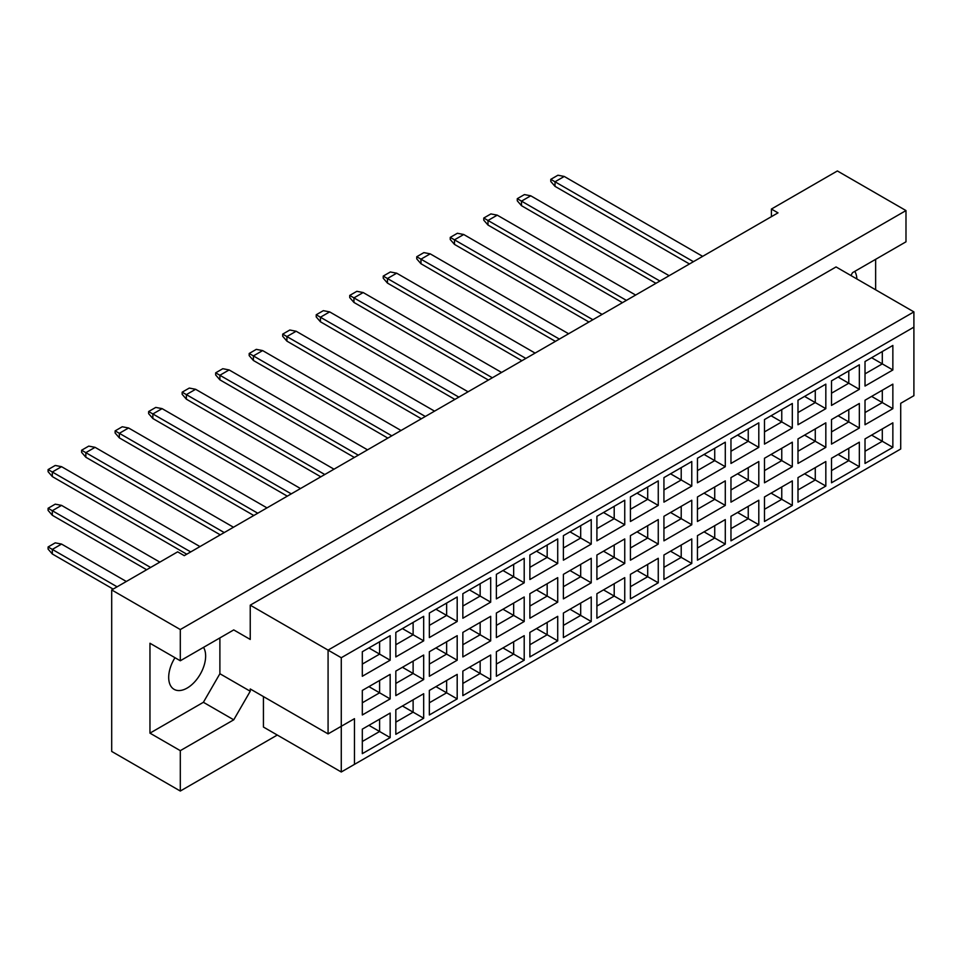 <?xml version="1.0" encoding="UTF-8"?>
<svg xmlns="http://www.w3.org/2000/svg" width="962" height="962" viewBox="0 0 962 962"><rect width="100%" height="100%" fill="white"/><g stroke="black" fill="none" stroke-linecap="round" stroke-linejoin="round"><path stroke-width="1.44" d="M174.988 657.707A26.118 15.079 120 0 0 174.11 689.345A26.118 15.079 120 0 0 187.169 688.046A26.118 15.079 120 0 0 203.523 647.366M856.877 278.968A26.118 15.079 120 0 0 854.785 271.368M850.901 275.517L852.548 272.655L905.988 241.811L905.988 210.57L837.373 170.959L771.404 209.055L778.005 212.855L184.259 555.651L177.669 551.839L111.7 589.934L111.7 751.43L180.303 791.041L277.284 735.052M180.303 660.774L149.964 643.253L149.964 733.14L180.303 750.661L233.742 719.817L250.24 691.245L250.24 688.96L328.078 733.898L328.078 650.108L913.9 311.892L836.05 266.943L250.24 605.17L250.24 639.441L233.742 629.918L180.303 660.774L180.303 629.545L905.988 210.57M111.7 589.934L180.303 629.545M180.303 750.661L180.303 791.041M875.636 289.802L875.636 259.331M771.404 209.055L771.404 216.666M328.078 733.898L354.473 718.674L354.473 764.369L900.709 449.001L900.709 403.306L913.9 395.683L913.9 327.128L341.269 657.731L341.269 771.993L263.432 727.044L263.432 696.572M250.24 605.17L341.269 657.731M233.742 629.918L250.24 639.441M149.964 733.14L203.391 702.296L219.889 673.725L219.889 637.926M219.889 673.725L250.24 691.245M362.313 651.743L390.163 635.678L390.163 660.209L362.313 676.274L362.313 651.743M362.313 690.439L390.163 674.374L390.163 698.905L362.313 714.97L362.313 690.439M362.313 729.148L390.163 713.07L390.163 737.601L362.313 753.667L362.313 729.148M395.827 632.395L423.677 616.329L423.677 640.86L395.827 656.926L395.827 632.395M395.827 671.091L423.677 655.026L423.677 679.557L395.827 695.622L395.827 671.091M395.827 709.8L423.677 693.722L423.677 718.253L395.827 734.319L395.827 709.8M429.341 613.047L457.19 596.981L457.19 621.5L429.341 637.578L429.341 613.047M429.341 651.743L457.19 635.678L457.19 660.209L429.341 676.274L429.341 651.743M429.341 690.451L457.19 674.374L457.19 698.905L429.341 714.97L429.341 690.451M462.854 593.698L490.692 577.633L490.692 602.152L462.854 618.229L462.854 593.698M462.854 632.395L490.692 616.329L490.692 640.86L462.854 656.926L462.854 632.395M462.854 671.091L490.692 655.026L490.692 679.557L462.854 695.622L462.854 671.091M496.368 574.35L524.206 558.285L524.206 582.804L496.368 598.881L496.368 574.35M496.368 613.047L524.206 596.981L524.206 621.512L496.368 637.578L496.368 613.047M496.368 651.743L524.206 635.678L524.206 660.209L496.368 676.274L496.368 651.743M529.882 555.002L557.719 538.936L557.719 563.455L529.882 579.533L529.882 555.002M529.882 593.698L557.719 577.633L557.719 602.152L529.882 618.229L529.882 593.698M529.882 632.395L557.719 616.329L557.719 640.86L529.882 656.926L529.882 632.395M563.395 535.654L591.233 519.588L591.233 544.107L563.395 560.185L563.395 535.654M563.395 574.35L591.233 558.285L591.233 582.804L563.395 598.881L563.395 574.35M563.395 613.047L591.233 596.981L591.233 621.512L563.395 637.578L563.395 613.047M596.909 516.305L624.747 500.228L624.747 524.759L596.909 540.836L596.909 516.305M596.909 555.002L624.747 538.936L624.747 563.455L596.909 579.533L596.909 555.002M596.909 593.698L624.747 577.633L624.747 602.164L596.909 618.229L596.909 593.698M630.423 496.957L658.261 480.88L658.261 505.411L630.423 521.488L630.423 496.957M630.423 535.654L658.261 519.588L658.261 544.107L630.423 560.185L630.423 535.654M630.423 574.35L658.261 558.285L658.261 582.804L630.423 598.881L630.423 574.35M663.936 477.609L691.774 461.532L691.774 486.063L663.936 502.14L663.936 477.609M663.936 516.305L691.774 500.24L691.774 524.759L663.936 540.836L663.936 516.305M663.936 555.002L691.774 538.936L691.774 563.455L663.936 579.533L663.936 555.002M697.45 458.261L725.288 442.183L725.288 466.714L697.45 482.792L697.45 458.261M697.45 496.957L725.288 480.88L725.288 505.411L697.45 521.488L697.45 496.957M697.45 535.654L725.288 519.588L725.288 544.107L697.45 560.185L697.45 535.654M730.964 438.912L758.802 422.835L758.802 447.366L730.964 463.443L730.964 438.912M730.964 477.609L758.802 461.532L758.802 486.063L730.964 502.14L730.964 477.609M730.964 516.305L758.802 500.24L758.802 524.759L730.964 540.836L730.964 516.305M764.477 419.564L792.315 403.487L792.315 428.018L764.477 444.095L764.477 419.564M764.477 458.261L792.315 442.183L792.315 466.714L764.477 482.792L764.477 458.261M764.477 496.957L792.315 480.892L792.315 505.411L764.477 521.488L764.477 496.957M797.991 400.216L825.829 384.139L825.829 408.67L797.991 424.747L797.991 400.216M797.991 438.912L825.829 422.835L825.829 447.366L797.991 463.443L797.991 438.912M797.991 477.609L825.829 461.532L825.829 486.063L797.991 502.14L797.991 477.609M831.505 380.868L859.343 364.79L859.343 389.321L831.505 405.399L831.505 380.868M831.505 419.564L859.343 403.487L859.343 428.018L831.505 444.095L831.505 419.564M831.505 458.261L859.343 442.183L859.343 466.714L831.505 482.792L831.505 458.261M865.018 361.52L892.856 345.442L892.856 369.973L865.018 386.051L865.018 361.52M865.018 400.216L892.856 384.139L892.856 408.67L865.018 424.747L865.018 400.216M865.018 438.912L892.856 422.835L892.856 447.366L865.018 463.443L865.018 438.912M203.391 702.296L233.742 719.817M871.608 435.101L882.298 441.269L882.298 428.932L892.856 422.835M865.018 451.25L882.298 441.269L892.856 447.366M871.608 396.404L882.298 402.573L882.298 390.235L892.856 384.139M865.018 412.554L882.298 402.573L892.856 408.67M871.608 357.708L882.298 363.877L882.298 351.539L892.856 345.442M865.018 373.857L882.298 363.877L892.856 369.973M838.094 454.449L848.785 460.63L848.785 448.28L859.343 442.183M831.505 470.598L848.785 460.63L859.343 466.714M838.094 415.752L848.785 421.921L848.785 409.584L859.343 403.487M831.505 431.902L848.785 421.921L859.343 428.018M838.094 377.056L848.785 383.225L848.785 370.887L859.343 364.79M831.505 393.205L848.785 383.225L859.343 389.321M804.581 473.797L815.271 479.978L815.271 467.628L825.829 461.532M797.991 489.947L815.271 479.978L825.829 486.063M804.581 435.101L815.271 441.269L815.271 428.932L825.829 422.835M797.991 451.25L815.271 441.269L825.829 447.366M804.581 396.404L815.271 402.573L815.271 390.235L825.829 384.139M797.991 412.554L815.271 402.573L825.829 408.67M771.079 493.145L781.757 499.326L781.757 486.976L792.315 480.892M764.477 509.295L781.757 499.326L792.315 505.411M771.079 454.449L781.757 460.618L781.757 448.28L792.315 442.183M764.477 470.598L781.757 460.618L792.315 466.714M771.079 415.752L781.757 421.921L781.757 409.584L792.315 403.487M764.477 431.902L781.757 421.921L792.315 428.018M737.565 512.493L748.244 518.674L748.244 506.325L758.802 500.24M730.964 528.643L748.244 518.674L758.802 524.759M737.565 473.797L748.244 479.966L748.244 467.628L758.802 461.532M730.964 489.947L748.244 479.966L758.802 486.063M737.565 435.101L748.244 441.269L748.244 428.932L758.802 422.835M730.964 451.25L748.244 441.269L758.802 447.366M704.052 531.854L714.73 538.023L714.73 525.673L725.288 519.588M697.45 547.991L714.73 538.023L725.288 544.107M704.052 493.145L714.73 499.326L714.73 486.976L725.288 480.88M697.45 509.295L714.73 499.326L725.288 505.411M704.052 454.449L714.73 460.618L714.73 448.28L725.288 442.183M697.45 470.598L714.73 460.618L725.288 466.714M670.538 551.202L681.216 557.371L681.216 545.021L691.774 538.936M663.936 567.352L681.216 557.371L691.774 563.455M670.538 512.493L681.216 518.674L681.216 506.325L691.774 500.24M663.936 528.643L681.216 518.674L691.774 524.759M670.538 473.797L681.216 479.966L681.216 467.628L691.774 461.532M663.936 489.947L681.216 479.966L691.774 486.063M637.024 570.55L647.703 576.719L647.703 564.369L658.261 558.285M630.423 586.7L647.703 576.719L658.261 582.804M637.024 531.842L647.703 538.023L647.703 525.673L658.261 519.588M630.423 547.991L647.703 538.023L658.261 544.107M637.024 493.145L647.703 499.314L647.703 486.976L658.261 480.88M630.423 509.295L647.703 499.314L658.261 505.411M603.511 589.898L614.201 596.067L614.201 583.718L624.747 577.633M596.909 606.048L614.201 596.067L624.747 602.164M603.511 551.19L614.201 557.371L614.201 545.021L624.747 538.936M596.909 567.339L614.201 557.371L624.747 563.455M603.511 512.493L614.201 518.674L614.201 506.325L624.747 500.228M596.909 528.643L614.201 518.674L624.747 524.759M569.997 609.247L580.687 615.415L580.687 603.078L591.233 596.981M563.395 625.396L580.687 615.415L591.233 621.512M569.997 570.55L580.687 576.719L580.687 564.369L591.233 558.285M563.395 586.7L580.687 576.719L591.233 582.804M569.997 531.842L580.687 538.023L580.687 525.673L591.233 519.588M563.395 547.991L580.687 538.023L591.233 544.107M536.483 628.595L547.174 634.764L547.174 622.426L557.719 616.329M529.882 644.744L547.174 634.764L557.719 640.86M536.483 589.898L547.174 596.067L547.174 583.718L557.719 577.633M529.882 606.048L547.174 596.067L557.719 602.152M536.483 551.19L547.174 557.371L547.174 545.021L557.719 538.936M529.882 567.339L547.174 557.371L557.719 563.455M502.97 647.943L513.66 654.112L513.66 641.774L524.206 635.678M496.368 664.093L513.66 654.112L524.206 660.209M502.97 609.247L513.66 615.415L513.66 603.066L524.206 596.981M496.368 625.396L513.66 615.415L524.206 621.512M502.97 570.538L513.66 576.719L513.66 564.369L524.206 558.285M496.368 586.688L513.66 576.719L524.206 582.804M469.456 667.291L480.146 673.46L480.146 661.122L490.692 655.026M462.854 683.441L480.146 673.46L490.692 679.557M469.456 628.595L480.146 634.764L480.146 622.426L490.692 616.329M462.854 644.744L480.146 634.764L490.692 640.86M469.456 589.898L480.146 596.067L480.146 583.718L490.692 577.633M462.854 606.048L480.146 596.067L490.692 602.152M435.942 686.64L446.633 692.808L446.633 680.471L457.19 674.374M429.341 702.789L446.633 692.808L457.19 698.905M435.942 647.943L446.633 654.112L446.633 641.774L457.19 635.678M429.341 664.093L446.633 654.112L457.19 660.209M435.942 609.247L446.633 615.415L446.633 603.066L457.19 596.981M429.341 625.396L446.633 615.415L457.19 621.5M402.429 705.988L413.119 712.157L413.119 699.819L423.677 693.722M395.827 722.137L413.119 712.157L423.677 718.253M402.429 667.291L413.119 673.46L413.119 661.122L423.677 655.026M395.827 683.441L413.119 673.46L423.677 679.557M402.429 628.595L413.119 634.764L413.119 622.414L423.677 616.329M395.827 644.744L413.119 634.764L423.677 640.86M368.915 725.336L379.605 731.505L379.605 719.167L390.163 713.07M362.313 741.486L379.605 731.505L390.163 737.601M368.915 686.64L379.605 692.808L379.605 680.471L390.163 674.374M362.313 702.789L379.605 692.808L390.163 698.905M368.915 647.943L379.605 654.112L379.605 641.762L390.163 635.678M362.313 664.093L379.605 654.112L390.163 660.209M341.269 771.993L354.473 764.369M913.9 327.128L913.9 311.892M341.269 726.286L354.473 718.674M693.422 261.688L555.014 181.782L555.014 186.351L689.465 263.973M555.014 186.351L550.793 181.481L550.793 179.341L557.924 175.228L564.249 176.455L702.657 256.361M564.249 176.455L555.014 181.782L550.793 179.341M555.014 225.048L655.952 283.321L521.5 205.7L521.5 201.13L517.279 198.689L524.41 194.577L530.747 195.803L669.143 275.709M555.014 263.744L521.5 244.396M659.908 281.036L521.5 201.13L530.747 195.803M521.5 205.7L517.279 200.83L517.279 198.689M521.5 283.093L487.999 263.744M626.394 300.385L487.999 220.478L487.999 225.048L622.438 302.669M487.999 225.048L483.766 220.178L483.766 218.037L490.897 213.925L497.234 215.151L635.629 295.057M497.234 215.151L487.999 220.478L483.766 218.037M559.367 339.081L420.971 259.175L420.971 263.744L555.411 341.366L487.999 302.441M420.971 263.744L416.75 258.874L416.75 256.734L423.869 252.621L430.206 253.848L568.614 333.754M430.206 253.848L420.971 259.175L416.75 256.734M492.352 377.777L353.944 297.871L353.944 302.441L488.383 380.062L420.971 341.137M353.944 302.441L349.723 297.571L349.723 295.43L356.842 291.318L363.179 292.544L501.587 372.45M363.179 292.544L353.944 297.871L349.723 295.43M425.324 416.474L286.916 336.568L286.916 341.137L421.356 418.759L353.944 379.834M286.916 341.137L282.696 336.267L282.696 334.127L289.815 330.014L296.152 331.241L434.559 411.147M296.152 331.241L286.916 336.568L282.696 334.127M420.971 302.441L521.897 360.714L387.458 283.093L387.458 278.523L383.237 276.082L390.356 271.969L396.693 273.196L535.1 353.102M353.944 341.137L454.87 399.41L320.43 321.789L320.43 317.219L316.209 314.778L323.328 310.666L329.665 311.892L468.073 391.799M286.916 379.834L387.842 438.107L253.403 360.485L253.403 355.916L249.182 353.487L256.301 349.362L262.638 350.589L401.046 430.495M286.916 418.53L253.403 399.182M592.881 319.733L454.485 239.827L454.485 244.396L588.924 322.017M454.485 244.396L450.252 239.526L450.252 237.386L457.383 233.273L463.72 234.5L602.116 314.406M463.72 234.5L454.485 239.827L450.252 237.386M525.865 358.429L387.458 278.523L396.693 273.196M387.458 283.093L383.237 278.222L383.237 276.082M458.838 397.126L320.43 317.219L329.665 311.892M320.43 321.789L316.209 316.919L316.209 314.778M391.811 435.822L253.403 355.916L262.638 350.589M253.403 360.485L249.182 355.615L249.182 353.487M454.485 283.093L555.411 341.366M387.458 321.789L488.383 380.062M320.43 360.485L421.356 418.759M454.485 321.789L521.897 360.714M387.458 360.485L454.87 399.41M320.43 399.182L387.842 438.107M253.403 437.89L219.889 418.53M358.297 455.17L219.889 375.264L219.889 379.834L354.341 457.455M219.889 379.834L215.668 374.964L215.668 372.835L222.787 368.711L229.124 369.937L367.532 449.843M229.124 369.937L219.889 375.264L215.668 372.835M291.27 493.879L152.862 413.961L152.862 418.53L287.313 496.164L219.889 457.239M152.862 418.53L148.641 413.66L148.641 411.532L155.76 407.419L162.097 408.634L300.505 488.54M162.097 408.634L152.862 413.961L148.641 411.532M224.242 532.575L85.834 452.657L85.834 457.239L220.286 534.86L152.862 495.935M85.834 457.239L81.614 452.356L81.614 450.228L88.732 446.115L95.07 447.33L233.477 527.236M95.07 447.33L85.834 452.657L81.614 450.228M152.862 457.239L253.8 515.512L119.348 437.878L119.348 433.309L115.127 430.88L122.246 426.767L128.583 427.982L266.991 507.888M85.834 495.935L186.772 554.208L52.321 476.587L52.321 472.005L48.1 469.576L55.231 465.464L61.556 466.678L199.964 546.584M85.834 534.631L146.657 569.745L52.321 515.283L52.321 510.714L48.1 508.273L55.231 504.16L61.556 505.375L159.848 562.121M324.783 474.519L186.375 394.612L186.375 399.182L320.827 476.815M186.375 399.182L182.155 394.312L182.155 392.183L189.273 388.071L195.611 389.285L334.018 469.191M195.611 389.285L186.375 394.612L182.155 392.183M257.756 513.227L119.348 433.309L128.583 427.982M119.348 437.878L115.127 433.008L115.127 430.88M190.729 551.923L52.321 472.005L61.556 466.678M52.321 476.587L48.1 471.705L48.1 469.576M186.375 437.878L287.313 496.164M119.348 476.575L220.286 534.86M150.613 567.46L52.321 510.714L61.556 505.375M52.321 515.283L48.1 510.401L48.1 508.273M186.375 476.587L253.8 515.512M119.348 515.283L186.772 554.208M117.099 586.808L52.321 549.41L52.321 553.98L113.143 589.093M52.321 553.98L48.1 549.098L48.1 546.969L55.231 542.857L61.556 544.071L126.335 581.481M61.556 544.071L52.321 549.41L48.1 546.969"/></g></svg>

